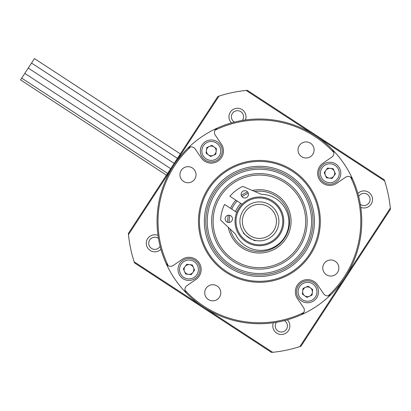 <?xml version="1.0" encoding="UTF-8"?>
<svg xmlns="http://www.w3.org/2000/svg" width="411" height="411" viewBox="0 0 411 411"><rect width="100%" height="100%" fill="white"/><g stroke="black" fill="none" stroke-linecap="round" stroke-linejoin="round"><path stroke-width="0.62" d="M360.796 207.36A8.528 8.528 0 0 0 368.641 192.302A8.528 8.528 0 0 0 357.883 193.468M273.413 322.763A8.528 8.528 0 0 0 287.977 331.287A8.528 8.528 0 0 0 287.304 319.85M245.393 119.971A8.528 8.528 0 0 0 230.828 111.453A8.528 8.528 0 0 0 231.501 122.884M158.009 235.38A8.528 8.528 0 0 0 150.164 250.438A8.528 8.528 0 0 0 160.922 249.272M187.76 148.263A102.36 102.36 0 0 1 217.342 128.052L215.04 130.205A4.875 4.875 0 0 1 217.342 128.052A102.36 102.36 0 0 1 332.509 149.722A4.875 4.875 0 0 1 333.871 152.568L332.509 149.722A102.36 102.36 0 0 1 352.72 179.304L350.943 177.228A4.875 4.875 0 0 1 352.72 179.304A102.36 102.36 0 0 1 301.463 314.687L303.765 312.53A4.875 4.875 0 0 1 301.463 314.687A102.36 102.36 0 0 1 203.419 307.058L272.668 352.304A131.607 131.607 0 0 0 299.85 346.601L390.337 208.105A131.607 131.607 0 0 0 384.639 180.917L246.138 90.435A131.607 131.607 0 0 0 218.955 96.133L128.468 234.635A131.607 131.607 0 0 0 134.166 261.817L203.419 307.058A102.36 102.36 0 0 1 186.296 293.012A4.875 4.875 0 0 1 184.935 290.171A101.383 101.383 0 0 0 303.765 312.53A4.875 4.875 0 0 0 303.488 307.49L297.461 298.674A12.186 12.186 0 0 1 314.189 281.597A12.186 12.186 0 0 1 317.585 284.926L323.611 293.742A4.875 4.875 0 0 0 328.204 295.833A101.383 101.383 0 0 0 350.568 177.002A4.875 4.875 0 0 0 345.528 177.285L336.707 183.311A12.186 12.186 0 0 1 319.773 180.121A12.186 12.186 0 0 1 322.959 163.188L331.78 157.161A4.875 4.875 0 0 0 333.871 152.568A101.383 101.383 0 0 0 215.04 130.205A4.875 4.875 0 0 0 215.318 135.245L221.344 144.066A12.186 12.186 0 0 1 218.159 160.999A12.186 12.186 0 0 1 201.22 157.814L195.194 148.993A4.875 4.875 0 0 0 190.601 146.902A101.383 101.383 0 0 0 168.238 265.732A4.875 4.875 0 0 0 173.278 265.455L182.099 259.428A12.186 12.186 0 0 1 195.636 259.284A12.186 12.186 0 0 1 195.847 279.552L187.026 285.573A4.875 4.875 0 0 0 184.935 290.171L186.296 293.012A102.36 102.36 0 0 1 187.76 148.263A4.875 4.875 0 0 1 190.601 146.902L187.76 148.263A102.36 102.36 0 0 0 166.085 263.43L168.238 265.732A4.875 4.875 0 0 1 166.085 263.43M289.529 175.256A55.079 55.079 0 0 1 305.512 251.491A55.079 55.079 0 0 1 229.276 267.479A55.079 55.079 0 0 1 213.294 191.243A55.079 55.079 0 0 1 289.529 175.256M230.078 266.256A53.615 53.615 0 0 0 304.289 250.695A53.615 53.615 0 0 0 288.728 176.483A53.615 53.615 0 0 0 214.516 192.045A53.615 53.615 0 0 0 230.078 266.256M292.195 171.176A59.955 59.955 0 0 0 209.209 188.577A59.955 59.955 0 0 0 226.61 271.558A59.955 59.955 0 0 0 309.596 254.157A59.955 59.955 0 0 0 292.195 171.176M226.081 272.375A60.926 60.926 0 0 1 208.398 188.043A60.926 60.926 0 0 1 292.724 170.36A60.926 60.926 0 0 1 310.408 254.692A60.926 60.926 0 0 1 226.081 272.375M183.594 181.446A8.04 8.04 0 0 0 194.727 179.114A8.04 8.04 0 0 0 192.389 167.981A8.04 8.04 0 0 0 181.261 170.313A8.04 8.04 0 0 0 183.594 181.446M301.659 156.689A8.04 8.04 0 0 0 312.792 154.356A8.04 8.04 0 0 0 310.454 143.223A8.04 8.04 0 0 0 299.326 145.561A8.04 8.04 0 0 0 301.659 156.689M326.416 274.753A8.04 8.04 0 0 0 337.544 272.421A8.04 8.04 0 0 0 335.212 261.288A8.04 8.04 0 0 0 324.079 263.621A8.04 8.04 0 0 0 326.416 274.753M208.351 299.511A8.04 8.04 0 0 0 219.479 297.179A8.04 8.04 0 0 0 217.147 286.046A8.04 8.04 0 0 0 206.014 288.378A8.04 8.04 0 0 0 208.351 299.511M350.943 177.228L350.568 177.002M328.204 295.833L331.045 294.476A4.875 4.875 0 0 1 328.204 295.833M239.813 208.572A23.396 23.396 0 0 0 246.605 240.954A23.396 23.396 0 0 0 278.992 234.162A23.396 23.396 0 0 0 272.2 201.78A23.396 23.396 0 0 0 239.813 208.572M279.804 234.696A24.372 24.372 0 0 1 246.071 241.771A24.372 24.372 0 0 1 239.002 208.038A24.372 24.372 0 0 1 272.734 200.964A24.372 24.372 0 0 1 279.804 234.696M255.637 240.497C255.174 242.053 242.166 233.556 243.394 232.498L244.191 233.566M275.724 232.03A19.497 19.497 0 0 1 248.737 237.692A19.497 19.497 0 0 1 243.081 210.704A19.497 19.497 0 0 1 270.068 205.048A19.497 19.497 0 0 1 275.724 232.03M245.12 212.035A17.062 17.062 0 0 0 250.073 235.652A17.062 17.062 0 0 0 273.685 230.699A17.062 17.062 0 0 0 268.732 207.087A17.062 17.062 0 0 0 245.12 212.035M299.403 244.694A46.304 46.304 0 0 0 282.732 181.369A46.304 46.304 0 0 0 219.402 198.04A46.304 46.304 0 0 0 236.073 261.37A46.304 46.304 0 0 0 299.403 244.694A46.304 46.304 0 0 1 236.073 261.37A46.304 46.304 0 0 1 219.402 198.04M232.035 205.408A31.683 31.683 0 0 0 230.53 208.326A31.683 31.683 0 0 1 235.863 200.167M241.283 195.379A31.683 31.683 0 0 1 247.571 191.978M252.344 190.483A31.683 31.683 0 0 1 286.77 237.327A31.683 31.683 0 0 1 228.285 227.309A31.683 31.683 0 0 0 286.77 237.327M227.735 222.336A31.683 31.683 0 0 1 228.321 215.215A31.683 31.683 0 0 0 227.735 222.336M230.797 215.78A3.658 3.658 0 0 0 225.737 216.844A3.658 3.658 0 0 0 226.8 221.899A3.658 3.658 0 0 0 231.861 220.841A3.658 3.658 0 0 0 230.797 215.78M246.795 191.295A3.658 3.658 0 0 0 241.735 192.358A3.658 3.658 0 0 0 242.793 197.419A3.658 3.658 0 0 0 247.854 196.355A3.658 3.658 0 0 0 246.795 191.295M236.746 212.389L224.555 204.421A38.752 38.752 0 0 0 220.686 219.726A0.976 0.976 0 0 0 220.995 220.476L235.03 233.638A2.435 2.435 0 0 1 235.565 234.368A28.025 28.025 0 0 0 284.335 237.656A28.025 28.025 0 0 0 261.73 194.316A2.435 2.435 0 0 1 260.846 194.12L243.158 186.553A0.976 0.976 0 0 0 242.346 186.573A38.752 38.752 0 0 0 229.888 196.263L242.079 204.226M184.565 259.444A10.969 10.969 0 0 1 199.016 265.085A10.969 10.969 0 0 1 193.376 279.531A10.969 10.969 0 0 1 178.929 273.896A10.969 10.969 0 0 1 184.565 259.444A10.969 10.969 0 0 0 178.929 273.896A10.969 10.969 0 0 0 193.376 279.531M190.93 273.952A4.875 4.875 0 0 1 185.042 266.6A4.875 4.875 0 0 1 193.437 267.53A4.875 4.875 0 0 1 190.93 273.952M183.378 268.871L186.712 264.335L192.307 264.951L194.567 270.109L191.233 274.64L185.638 274.024L183.378 268.871M297.482 296.203A10.969 10.969 0 0 1 303.118 281.756A10.969 10.969 0 0 1 317.564 287.392A10.969 10.969 0 0 1 311.928 301.844A10.969 10.969 0 0 1 297.482 296.203A10.969 10.969 0 0 0 311.928 301.844A10.969 10.969 0 0 0 317.564 287.392M311.985 289.842A4.875 4.875 0 0 1 304.638 295.725A4.875 4.875 0 0 1 305.563 287.335A4.875 4.875 0 0 1 311.985 289.842M306.904 297.394L302.368 294.06L302.989 288.465L308.142 286.205L312.679 289.539L312.057 295.129L306.904 297.394M334.241 183.291A10.969 10.969 0 0 1 319.789 177.655A10.969 10.969 0 0 1 325.43 163.203A10.969 10.969 0 0 1 339.876 168.844A10.969 10.969 0 0 1 334.241 183.291A10.969 10.969 0 0 0 339.876 168.844A10.969 10.969 0 0 0 325.43 163.203M327.875 168.782A4.875 4.875 0 0 1 333.763 176.134A4.875 4.875 0 0 1 325.368 175.204A4.875 4.875 0 0 1 327.875 168.782M335.427 173.868L332.093 178.4L326.498 177.783L324.238 172.63L327.572 168.094L333.167 168.71L335.427 173.868M221.324 146.532A10.969 10.969 0 0 1 215.688 160.984A10.969 10.969 0 0 1 201.241 155.343A10.969 10.969 0 0 1 206.877 140.896A10.969 10.969 0 0 1 221.324 146.532A10.969 10.969 0 0 0 206.877 140.896A10.969 10.969 0 0 0 201.241 155.343M206.82 152.897A4.875 4.875 0 0 1 214.167 147.01A4.875 4.875 0 0 1 213.242 155.399A4.875 4.875 0 0 1 206.82 152.897M211.901 145.345L216.438 148.679L215.816 154.269L210.663 156.529L206.127 153.2L206.748 147.606L211.901 145.345M276.444 322.301A6.093 6.093 0 0 0 277.995 331.04A6.093 6.093 0 0 0 286.431 329.273A6.093 6.093 0 0 0 284.34 320.642M158.471 238.411A6.093 6.093 0 0 0 149.732 239.962A6.093 6.093 0 0 0 151.5 248.393A6.093 6.093 0 0 0 160.126 246.307M242.362 120.438A6.093 6.093 0 0 0 240.81 111.694A6.093 6.093 0 0 0 232.374 113.467A6.093 6.093 0 0 0 234.465 122.093M360.334 204.329A6.093 6.093 0 0 0 369.073 202.772A6.093 6.093 0 0 0 367.306 194.341A6.093 6.093 0 0 0 358.68 196.427M218.955 96.133A131.607 131.607 0 0 0 217.84 96.498L128.355 233.469A131.607 131.607 0 0 0 128.468 234.635M384.639 180.917A131.607 131.607 0 0 0 384.275 179.807L247.304 90.322A131.607 131.607 0 0 0 246.138 90.435M299.85 346.601A131.607 131.607 0 0 0 300.965 346.237L390.45 209.266A131.607 131.607 0 0 0 390.337 208.105M134.166 261.817A131.607 131.607 0 0 0 134.531 262.927L271.501 352.417A131.607 131.607 0 0 0 272.668 352.304M180.347 153.894L34.462 58.583L20.55 79.883L166.429 175.189M304.453 247.643A52.156 52.156 0 0 0 285.676 176.314A52.156 52.156 0 0 0 214.352 195.097A52.156 52.156 0 0 0 233.129 266.42A52.156 52.156 0 0 0 304.453 247.643M218.138 197.306A47.768 47.768 0 0 1 283.467 180.105A47.768 47.768 0 0 1 300.667 245.434A47.768 47.768 0 0 1 235.339 262.634A47.768 47.768 0 0 1 218.138 197.306M230.186 229.097A30.219 30.219 0 0 0 285.506 236.592A30.219 30.219 0 0 0 254.743 191.511M248.285 193.268A30.219 30.219 0 0 0 241.971 196.679M237.101 200.974A30.219 30.219 0 0 0 231.768 209.137M235.498 211.573A25.831 25.831 0 0 1 240.831 203.409M229.795 215.323A30.219 30.219 0 0 0 229.204 222.474M192.764 278.139A9.443 9.443 0 0 0 197.619 265.696A9.443 9.443 0 0 0 185.181 260.841A9.443 9.443 0 0 0 180.326 273.284A9.443 9.443 0 0 0 192.764 278.139M316.172 288.003A9.443 9.443 0 0 0 303.729 283.148A9.443 9.443 0 0 0 298.874 295.591A9.443 9.443 0 0 0 311.317 300.446A9.443 9.443 0 0 0 316.172 288.003M326.041 164.6A9.443 9.443 0 0 0 321.186 177.043A9.443 9.443 0 0 0 333.624 181.893A9.443 9.443 0 0 0 338.479 169.455A9.443 9.443 0 0 0 326.041 164.6M202.633 154.731A9.443 9.443 0 0 0 215.076 159.586A9.443 9.443 0 0 0 219.931 147.143A9.443 9.443 0 0 0 207.488 142.288A9.443 9.443 0 0 0 202.633 154.731M31.544 63.058L177.424 158.363M28.267 68.072L174.146 163.383M24.799 73.379L170.678 168.685M21.706 78.116L167.585 173.421"/></g></svg>
